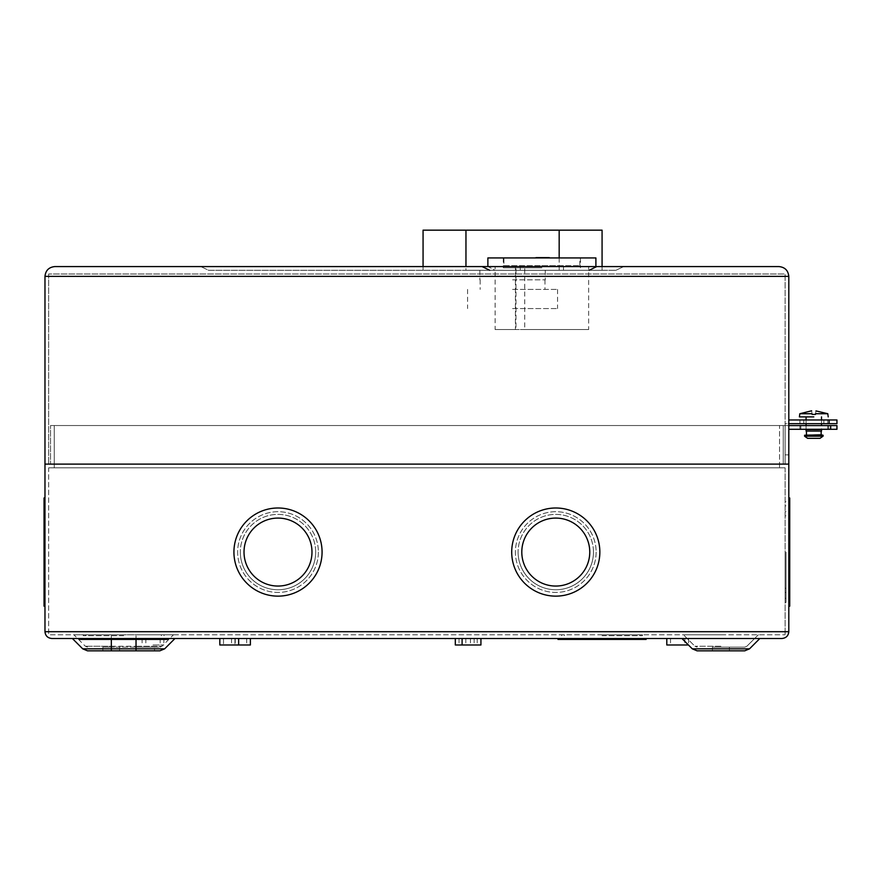 <?xml version="1.0" encoding="UTF-8"?>
<svg xmlns="http://www.w3.org/2000/svg" width="881" height="881" viewBox="0 0 881 881"><rect width="100%" height="100%" fill="white"/><g stroke="black" fill="none" stroke-linecap="round" stroke-linejoin="round"><path stroke-width="0.66" stroke-dasharray="4.41 3.3" d="M503.921 265.655L579.852 265.655L503.921 265.655L503.921 257.935L579.852 257.935L503.921 257.935M579.852 265.655L579.852 257.935M541.892 270.28L589.114 270.28L494.979 270.28L488.118 266.58L482.05 266.58L596.778 266.58L488.118 266.58L494.979 270.28L489.726 270.28L541.892 270.28M541.892 265.655L563.499 265.655L541.892 265.655M541.275 257.626L549.601 257.935L534.172 257.935M546.826 257.626L549.292 257.626M537.564 257.626L536.947 257.626M540.042 257.935L536.331 257.935L540.042 257.935M588.651 329.538L495.133 329.538L495.133 266.58L588.651 266.58L524.735 266.58L524.735 329.538L588.651 329.538L588.651 266.58M495.133 329.538L515.98 329.538L515.98 266.58L495.133 266.58M595.897 257.935L487.876 257.935M541.892 267.813L503.304 267.813L541.892 267.813M524.735 329.538L515.418 329.538L515.418 266.58L524.735 266.58M541.892 257.935L580.469 257.935L541.892 257.935M512.566 270.28L545.284 270.28L512.566 270.28M512.566 279.85L545.284 279.85L512.566 279.85M512.566 289.42L557.563 289.42L512.566 289.42M558.862 230.161L575.844 230.161L558.862 230.161M558.862 230.47L575.844 230.47L558.862 230.47M512.566 308.559L557.563 308.559L512.566 308.559M559.171 257.935L559.171 270.28L602.075 270.28L465.961 270.28L559.171 270.28L559.171 230.161L423.067 230.161M465.961 230.161L465.961 270.28L423.067 270.28L465.961 270.28L465.961 266.58M559.171 230.161L602.075 230.161L559.171 230.161M478.614 230.161L447.757 230.161L478.614 230.161M447.757 230.47L478.614 230.47L447.757 230.47M813.802 416.889L800.51 416.889M806.082 425.589L806.082 429.3L813.802 429.311L821.521 429.311L821.521 425.589M805.851 429.543L821.753 429.543M806.082 429.774L821.521 429.774M806.082 431.084L821.521 431.084M806.456 434.796L821.147 434.796M807.624 438.342L819.98 438.342M823.041 436.194L804.562 436.194M815.498 414.422L815.586 413.729L827.788 413.729M799.816 413.729L812.018 413.729L812.106 414.422M815.586 413.729C816.103 409.808 816.103 409.808 815.586 413.729M811.621 410.788L811.764 411.856M811.819 412.242L812.018 413.729M813.802 431.084L806.456 431.084L813.802 431.084M804.562 435.247L823.052 435.247M813.802 419.973L799.915 419.973L813.802 419.973M813.802 423.684L799.915 423.684L813.802 423.684M788.803 419.973L788.803 423.684L785.103 423.684L785.103 464.111L785.103 273.991L48.675 273.991L785.103 273.991L785.103 464.111L48.675 464.111L785.103 464.111L785.103 454.849L788.803 454.849L788.803 464.111L788.803 423.684L788.803 454.849L785.103 454.849L785.103 423.684L788.803 423.684L788.803 419.973L829.109 419.973L829.109 423.684L836.95 423.684L836.95 419.973L829.109 419.973M788.803 464.111L788.803 276.381L44.975 276.381L44.975 464.111L788.803 464.111L788.803 631.699L44.975 631.699L44.975 464.111L788.803 464.111M779.002 266.58L54.776 266.58M200.879 266.58L623.638 266.58L200.879 266.58L208.555 270.28L615.962 270.28L208.555 270.28L200.879 266.58M788.803 423.684L829.109 423.684M615.962 270.28L623.638 266.58L615.962 270.28M48.675 273.991L48.675 464.111L48.675 273.991M712.41 650.839L712.41 647.139L720.9 647.139L712.41 647.139L720.9 647.139L712.41 647.139L712.41 650.839L744.709 650.839M814.727 429.3L800.84 429.3L814.727 429.3M814.727 425.589L800.84 425.589L814.727 425.589M813.802 429.3L799.915 429.3L813.802 429.3M813.802 425.589L799.915 425.589L813.802 425.589M87.527 650.839L119.563 650.839L119.563 647.139L159.835 647.139L111.325 647.139L119.563 647.139L119.563 650.839L154.538 650.839L154.538 647.139L136.026 647.139L154.538 647.139M152.997 644.98L163.877 644.98L152.997 644.98M152.997 638.494L163.877 638.494L152.997 638.494M219.821 638.494L238.652 638.494L219.821 638.494L219.821 644.98L250.38 644.98M240.965 638.494L250.38 638.494L240.965 638.494M455.312 644.98L480.927 644.98M464.728 638.494L474.143 638.494L464.728 638.494M471.522 638.494L462.107 638.494L471.522 638.494M666.807 644.98L688.424 644.98M677.687 638.494L688.568 638.494L677.687 638.494M315.684 552.068A37.685 37.685 0 0 0 278 514.383A37.685 37.685 0 0 0 240.315 552.068A37.685 37.685 0 0 1 278 514.383A37.685 37.685 0 0 1 315.684 552.068A37.685 37.685 0 0 1 278 589.752A37.685 37.685 0 0 1 240.315 552.068A37.685 37.685 0 0 0 278 589.752A37.685 37.685 0 0 0 315.684 552.068M318.371 552.068A40.372 40.372 0 0 1 278 592.428A40.372 40.372 0 0 1 237.639 552.068A40.372 40.372 0 0 1 278 511.696A40.372 40.372 0 0 1 318.371 552.068A40.372 40.372 0 0 1 278 592.428A40.372 40.372 0 0 1 237.639 552.068A40.372 40.372 0 0 1 278 511.696A40.372 40.372 0 0 1 318.371 552.068M593.464 552.068A37.685 37.685 0 0 0 555.779 514.383A37.685 37.685 0 0 0 518.094 552.068A37.685 37.685 0 0 1 555.779 514.383A37.685 37.685 0 0 1 593.464 552.068A37.685 37.685 0 0 1 555.779 589.752A37.685 37.685 0 0 1 518.094 552.068A37.685 37.685 0 0 0 555.779 589.752A37.685 37.685 0 0 0 593.464 552.068M596.14 552.068A40.372 40.372 0 0 1 555.779 592.428A40.372 40.372 0 0 1 515.407 552.068A40.372 40.372 0 0 1 555.779 511.696A40.372 40.372 0 0 1 596.14 552.068A40.372 40.372 0 0 1 555.779 592.428A40.372 40.372 0 0 1 515.407 552.068A40.372 40.372 0 0 1 555.779 511.696A40.372 40.372 0 0 1 596.14 552.068M123.692 634.794L83.321 634.794L123.692 634.794M123.692 635.719L83.321 635.719L123.692 635.719M602.064 634.794L642.436 634.794L602.064 634.794M602.064 635.719L642.436 635.719L602.064 635.719M785.103 552.068L785.103 602.472L785.103 552.068M786.028 552.068L786.028 602.472L786.028 552.068M720.9 647.139L744.709 647.139L720.9 647.139M720.9 634.794L683.469 634.794L720.9 634.794M311.984 552.068A33.985 33.985 0 0 1 278 586.052A33.985 33.985 0 0 1 244.015 552.068A33.985 33.985 0 0 0 278 586.052A33.985 33.985 0 0 0 311.984 552.068A33.985 33.985 0 0 0 278 518.083A33.985 33.985 0 0 0 244.015 552.068A33.985 33.985 0 0 0 278 586.052A33.985 33.985 0 0 0 311.984 552.068A33.985 33.985 0 0 0 278 518.083A33.985 33.985 0 0 0 244.015 552.068A33.985 33.985 0 0 1 278 518.083A33.985 33.985 0 0 1 311.984 552.068M233.928 552.068A44.072 44.072 0 0 1 278 507.996A44.072 44.072 0 0 1 322.072 552.068A44.072 44.072 0 0 1 278 596.14A44.072 44.072 0 0 1 233.928 552.068A44.072 44.072 0 0 1 278 507.996A44.072 44.072 0 0 1 322.072 552.068A44.072 44.072 0 0 1 278 596.14A44.072 44.072 0 0 1 233.928 552.068A44.072 44.072 0 0 1 278 507.996A44.072 44.072 0 0 1 322.072 552.068A44.072 44.072 0 0 1 278 596.14A44.072 44.072 0 0 1 233.928 552.068M589.763 552.068A33.985 33.985 0 0 1 555.779 586.052A33.985 33.985 0 0 1 521.794 552.068A33.985 33.985 0 0 0 555.779 586.052A33.985 33.985 0 0 0 589.763 552.068A33.985 33.985 0 0 0 555.779 518.083A33.985 33.985 0 0 0 521.794 552.068A33.985 33.985 0 0 0 555.779 586.052A33.985 33.985 0 0 0 589.763 552.068A33.985 33.985 0 0 0 555.779 518.083A33.985 33.985 0 0 0 521.794 552.068A33.985 33.985 0 0 1 555.779 518.083A33.985 33.985 0 0 1 589.763 552.068M511.707 552.068A44.072 44.072 0 0 1 555.779 507.996A44.072 44.072 0 0 1 599.851 552.068A44.072 44.072 0 0 1 555.779 596.14A44.072 44.072 0 0 1 511.707 552.068A44.072 44.072 0 0 1 555.779 507.996A44.072 44.072 0 0 1 599.851 552.068A44.072 44.072 0 0 1 555.779 596.14A44.072 44.072 0 0 1 511.707 552.068A44.072 44.072 0 0 1 555.779 507.996A44.072 44.072 0 0 1 599.851 552.068A44.072 44.072 0 0 1 555.779 596.14A44.072 44.072 0 0 1 511.707 552.068M79.62 639.419L167.753 639.419M123.692 638.494L79.62 638.494L123.692 638.494M557.992 639.419L646.136 639.419M602.064 638.494L557.992 638.494L602.064 638.494M789.728 606.183L789.728 497.974M788.803 552.068L788.803 606.183L788.803 552.068M720.9 638.494L759.863 638.494L720.9 638.494M44.05 606.183L44.05 497.974M44.975 552.068L44.975 606.183L44.975 552.068M783.242 425.534L783.242 464.111L50.536 464.111L783.242 464.111L783.242 425.534L50.536 425.534L50.536 464.111L50.536 425.534L783.242 425.534M836.95 425.589L783.242 425.589L783.242 429.3L783.242 425.589L788.803 425.589M164.637 648.845L111.325 648.845L111.325 650.839L102.846 650.839L159.835 650.839M111.336 647.139L102.846 647.139L111.336 647.139L111.336 650.839L111.325 646.236L85.347 646.236L136.026 646.236L136.026 634.794L173.458 634.794L111.325 634.794L136.026 634.794L136.026 646.236L111.325 646.236L111.336 647.139M51.77 638.494L782.009 638.494M136.026 639.419L136.026 638.494L174.989 638.494L72.374 638.494L136.026 638.494L136.026 650.839M720.9 650.839L697.102 650.839M602.064 639.419L636.049 639.419L602.064 639.419M123.692 639.419L157.666 639.419L123.692 639.419M779.542 425.534L54.237 425.534L779.542 425.534L779.542 467.811L54.237 467.811L779.542 467.811L779.542 425.534M48.675 467.811L785.103 467.811L48.675 467.811L48.675 634.794L785.103 634.794L48.675 634.794L48.675 467.811M111.325 634.794L73.905 634.794L111.325 634.794L111.325 646.236L111.325 634.794M785.103 467.811L785.103 634.794L785.103 467.811M54.237 425.534L54.237 467.811L54.237 425.534M677.687 644.98L684.867 644.98L677.687 644.98M471.522 644.98L477.227 644.98L471.522 644.98M464.728 644.98L470.443 644.98L464.728 644.98M229.236 638.494L234.941 638.494L229.236 638.494M240.965 644.98L246.669 644.98L240.965 644.98M229.236 644.98L234.941 644.98L229.236 644.98M788.803 429.3L836.95 429.3M823.184 435.721L804.419 435.721M720.9 646.236L694.911 646.236L720.9 646.236M759.863 638.494L749.511 648.845L692.301 648.845L720.9 648.845L692.301 648.845L681.938 638.494M111.325 639.419L111.325 648.845L82.726 648.845M136.026 646.236L162.016 646.236L136.026 646.236L136.026 647.139L136.026 646.236M830.684 425.589L830.684 429.3M563.499 270.28L563.499 265.655M520.286 270.28L520.286 265.655M503.304 257.935L503.304 267.813M580.469 257.935L580.469 267.813M545.284 270.28L545.284 279.85M544.976 279.85L544.976 289.42M557.563 289.42L557.563 308.559M602.075 270.28L602.075 266.58M423.067 266.58L423.067 270.28M479.848 270.28L479.848 279.85M480.156 279.85L480.156 289.42M467.569 289.42L467.569 308.559M821.521 419.973L821.521 423.684M806.082 419.973L806.082 423.684M803.769 423.684L803.769 419.973M799.915 423.684L799.915 419.973M827.688 423.684L827.688 419.973M823.834 423.684L823.834 419.973M800.84 425.589L800.84 429.3M799.915 425.589L799.915 429.3M145.828 638.494L145.828 644.98M163.877 638.494L163.877 644.98M223.521 638.494L223.521 644.98L223.521 638.494M238.652 638.494L238.652 644.98M235.249 638.494L235.249 644.98M459.023 638.494L459.023 644.98M474.143 638.494L474.143 644.98M465.807 638.494L465.807 644.98M670.518 638.494L670.518 644.98M688.568 638.494L688.568 644.98M161.366 634.794L161.366 635.719M83.321 634.794L83.321 635.719M639.749 634.794L639.749 635.719M561.704 634.794L561.704 635.719M785.103 515.859L786.028 515.859L785.103 515.859M785.103 592.428L786.028 592.428L785.103 592.428M785.103 505.848L786.028 505.848M785.103 602.472L786.028 602.472M694.911 646.236L697.102 647.139L694.911 646.236L683.469 634.794L694.911 646.236M89.708 638.494L89.708 639.419M568.091 638.494L568.091 639.419M788.803 584.566L789.728 584.566L788.803 584.566M788.803 507.996L789.728 507.996M788.803 594.609L789.728 594.609M44.975 519.57L44.05 519.57L44.975 519.57M44.975 596.14L44.05 596.14M44.975 509.548L44.05 509.548M44.975 584.566L44.05 584.566L44.975 584.566M44.975 594.609L44.05 594.609M44.975 507.996L44.05 507.996M788.803 519.57L789.728 519.57L788.803 519.57M788.803 509.548L789.728 509.548M788.803 596.14L789.728 596.14M636.049 638.494L636.049 639.419M157.666 638.494L157.666 639.419M746.89 646.236L758.332 634.794L746.89 646.236L744.709 647.139L746.89 646.236M159.835 647.139L162.016 646.236L173.458 634.794M87.527 647.139L85.347 646.236L73.905 634.794M785.103 511.696L786.028 511.696L785.103 511.696M785.103 588.266L786.028 588.266L785.103 588.266M785.103 501.685L786.028 501.685M785.103 598.309L786.028 598.309M642.436 634.794L642.436 635.719M564.38 634.794L564.38 635.719M164.053 634.794L164.053 635.719M86.008 634.794L86.008 635.719M684.867 638.494L684.867 644.98M477.227 638.494L477.227 644.98M470.443 638.494L470.443 644.98M234.941 638.494L234.941 644.98L234.941 638.494M231.549 638.494L231.549 644.98M246.669 638.494L246.669 644.98M142.116 638.494L142.116 644.98M160.177 638.494L160.177 644.98M102.846 647.139L102.846 650.839M827.688 425.589L827.688 429.3M828.614 425.589L828.614 429.3M729.391 647.139L729.391 650.839L729.391 647.139"/><path stroke-width="1.32" d="M536.947 257.626L549.292 257.626L542.509 257.935M546.826 257.626L534.172 257.935M541.275 257.626L537.564 257.626M542.2 257.626L549.292 257.626M540.35 257.626L536.022 257.626L540.35 257.626M487.876 266.58L487.876 257.935L595.897 257.935L595.897 266.58M559.171 257.935L559.171 230.161L602.075 230.161L423.067 230.161L423.067 266.58M821.521 429.311L805.851 429.543L821.521 429.311M821.753 429.543L805.851 429.543M821.521 429.774L821.521 431.084L806.082 431.084L806.082 429.774M821.147 431.084L821.147 434.796L804.562 435.247L823.052 435.247L823.041 436.194L804.562 436.194L823.184 435.721M823.041 436.194L819.98 438.342L807.624 438.342L804.562 436.194M813.802 416.889L799.397 416.889L813.802 416.889M812.018 413.729C811.5 409.808 811.5 409.808 812.018 413.729L812.106 414.422L812.018 413.729L799.816 413.729L799.397 416.889L800.51 416.889M828.206 416.889L827.788 413.729L815.586 413.729L815.498 414.422L813.802 414.422L815.498 414.422M812.106 414.422L813.802 414.422L812.106 414.422M815.96 410.909L827.788 413.729M815.586 413.729C816.103 409.808 816.103 409.808 815.586 413.729M821.147 434.796L823.052 435.247M54.776 266.58C48.862 267.207 45.603 270.467 44.975 276.381L44.975 631.699L788.803 631.699C788.374 635.796 786.105 638.064 782.009 638.494C786.105 638.064 788.374 635.796 788.803 631.699L788.803 464.111L44.975 464.111L788.803 464.111L788.803 276.381L44.975 276.381C45.603 270.467 48.862 267.207 54.776 266.58L779.002 266.58C784.916 267.207 788.176 270.467 788.803 276.381C788.176 270.467 784.916 267.207 779.002 266.58M829.109 423.684L829.109 419.973L836.95 419.973L836.95 423.684L788.803 423.684M829.109 419.973L788.803 419.973M681.938 638.494L692.301 648.845L749.511 648.845L744.709 650.839L712.41 650.839M154.538 650.839L87.527 650.839L82.726 648.845L136.026 648.845L136.026 639.419M250.38 638.494L250.38 644.98L219.821 644.98L219.821 638.494M480.927 638.494L480.927 644.98L455.312 644.98L455.312 638.494M688.424 644.98L666.807 644.98L666.807 638.494M167.753 638.494L167.753 639.419L79.62 639.419L79.62 638.494M646.136 638.494L646.136 639.419L557.992 639.419L557.992 638.494M788.803 497.974L789.728 497.974L789.728 606.183L788.803 606.183M244.015 552.068A33.985 33.985 0 0 1 278 518.083A33.985 33.985 0 0 1 311.984 552.068A33.985 33.985 0 0 1 278 586.052A33.985 33.985 0 0 1 244.015 552.068M322.072 552.068A44.072 44.072 0 0 1 278 596.14A44.072 44.072 0 0 1 233.928 552.068A44.072 44.072 0 0 1 278 507.996A44.072 44.072 0 0 1 322.072 552.068M521.794 552.068A33.985 33.985 0 0 1 555.779 518.083A33.985 33.985 0 0 1 589.763 552.068A33.985 33.985 0 0 1 555.779 586.052A33.985 33.985 0 0 1 521.794 552.068M599.851 552.068A44.072 44.072 0 0 1 555.779 596.14A44.072 44.072 0 0 1 511.707 552.068A44.072 44.072 0 0 1 555.779 507.996A44.072 44.072 0 0 1 599.851 552.068M44.975 497.974L44.05 497.974L44.05 606.183L44.975 606.183M164.637 648.845L159.835 650.839L136.026 650.839L136.026 648.845L164.637 648.845L174.989 638.494M111.325 639.419L111.336 650.839L136.026 650.839M782.009 638.494L51.77 638.494C47.673 638.064 45.405 635.796 44.975 631.699C45.405 635.796 47.673 638.064 51.77 638.494M720.9 650.839L697.102 650.839L692.301 648.845L697.102 650.839M830.684 429.3L830.684 425.589L836.95 425.589L836.95 429.3L788.803 429.3M830.684 425.589L788.803 425.589M836.95 429.3L836.95 425.589M465.961 266.58L465.961 230.161M602.075 266.58L602.075 230.161M821.521 416.889L821.521 419.973M821.521 423.684L821.521 425.589M806.082 416.889L806.082 419.973M806.082 423.684L806.082 425.589M799.816 413.729L811.621 410.788M806.456 431.084L806.456 434.796M589.114 270.28L596.778 266.58M489.726 270.28L482.05 266.58M238.652 638.494L238.652 644.98M788.803 507.996L789.728 507.996M759.863 638.494L749.511 648.845L744.709 650.839M44.975 596.14L44.05 596.14M44.975 507.996L44.05 507.996M82.726 648.845L72.374 638.494M788.803 596.14L789.728 596.14M462.107 638.494L462.107 644.98"/></g></svg>
